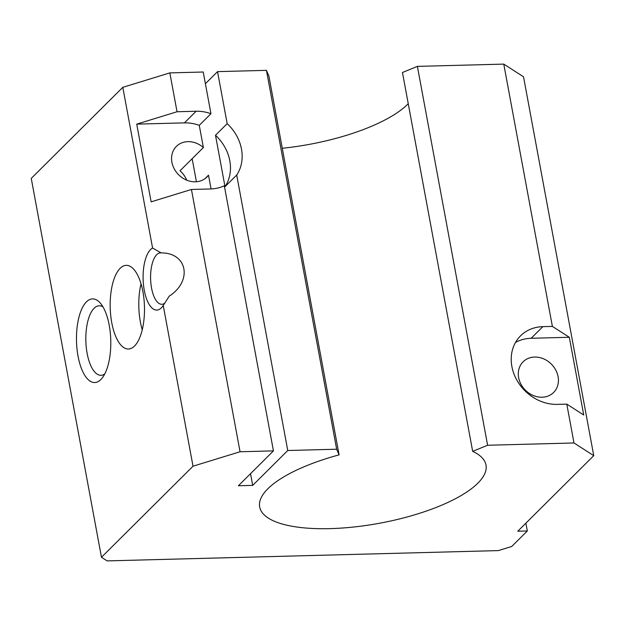 <?xml version="1.0" encoding="UTF-8"?>
<svg xmlns="http://www.w3.org/2000/svg" width="625" height="625" viewBox="0 0 625 625"><rect width="100%" height="100%" fill="white"/><g stroke="black" fill="none" stroke-linecap="round" stroke-linejoin="round"><path stroke-width="0.94" d="M204.984 178.672L208.508 175.172L211.063 188.945M193.023 466.203L101.469 557.266L107.117 560.891L498.297 550.602L511.734 546.477L527.32 530.977L517.781 531.227L593.75 455.664L573.992 442.977L487.609 445.25L472.68 451.359A115.078 37.844 169.5 0 1 485.992 465.023A115.078 37.844 169.5 0 1 379.734 523.211A115.078 37.844 169.5 0 1 259.68 506.969A115.078 37.844 169.5 0 1 339.102 454.867L336.664 449.219L287.758 450.508L252.695 485.383L238.383 485.758L273.445 450.883L224.312 185.75A41.852 35.609 -134.8 0 1 210.523 188.961L191.438 189.469L240.055 451.758L193.023 466.203L163.242 305.5L169.203 296.164C192.688 281.062 187.438 252.727 161.18 252.898L152.586 248.031A31.383 12.852 -91.5 0 0 144.094 289.289A31.383 12.852 -91.5 0 0 162.469 306.586A31.383 12.852 -91.5 0 0 163.242 305.5M161.18 252.898A25.719 10.531 -91.5 0 0 160.461 252.859A25.719 10.531 -91.5 0 0 156.711 254.688A25.719 10.531 -91.5 0 0 150.906 283.555A25.719 10.531 -91.5 0 0 161.812 304.281A25.719 10.531 -91.5 0 0 165.055 302.914M136.727 124.125L184.43 122.875L196.117 111.25L177.039 111.75L136.727 124.125L151.133 201.844L191.438 189.469M177.039 111.75L169.836 72.891L122.805 87.328L31.25 178.398L101.469 557.266M152.586 248.031L122.805 87.328M120.133 268.328A41.852 17.141 -91.5 0 0 110.695 315.297A41.852 17.141 -91.5 0 0 128.43 349.016A41.852 17.141 -91.5 0 0 144.461 306.734A41.852 17.141 -91.5 0 0 126.234 265.352A41.852 17.141 -91.5 0 0 120.133 268.328M100.836 379.562A41.852 17.141 88.5 0 1 76.469 339.133A41.852 17.141 88.5 0 1 100.336 303.125A41.852 17.141 88.5 0 1 110.766 340.258A41.852 17.141 88.5 0 1 102.305 377.883A41.852 17.141 88.5 0 1 100.836 379.562M472.68 451.359L402.461 72.492L417.391 66.383L503.773 64.109L523.531 76.797L593.75 455.664M339.102 454.867L268.883 76L266.445 70.352L217.539 71.633L205.398 83.711M282.281 148.273A115.078 37.844 169.5 0 0 408.242 103.68M104.781 373.922A34.773 14.242 88.5 0 1 101 375.297A34.773 14.242 88.5 0 1 85.852 340.914A34.773 14.242 88.5 0 1 99.172 305.781A34.773 14.242 88.5 0 1 103.016 306.945M534.641 357.055A21.625 18.398 45.2 0 0 523.109 361.805A21.625 18.398 45.2 0 0 525.312 390.117A21.625 18.398 45.2 0 0 553.609 392.469A21.625 18.398 45.2 0 0 555.727 369.984A21.625 18.398 45.2 0 0 534.641 357.055M569.32 337.273L552.383 326.406L542.844 326.656A41.852 35.609 -134.8 0 0 520.539 335.844A41.852 35.609 -134.8 0 0 516.438 379.359A41.852 35.609 -134.8 0 0 557.25 404.375L566.789 404.117L583.727 414.992L569.32 337.273L531.156 338.281L542.844 326.656M515.492 342.461A41.852 35.609 -134.8 0 1 531.156 338.281M573.992 442.977L566.789 404.117M552.383 326.406L503.773 64.109M186.719 180.172A21.625 18.398 45.2 0 0 180.008 170.789L203.383 147.539A21.625 18.398 45.2 0 0 187.914 141.648A21.625 18.398 45.2 0 0 176.383 146.398A21.625 18.398 45.2 0 0 178.586 174.711A21.625 18.398 45.2 0 0 206.883 177.062A21.625 18.398 45.2 0 0 208.508 175.172M203.383 147.539L199.266 125.336L210.953 113.703L203.227 72.016L169.836 72.891M184.43 122.875A41.852 35.609 -134.8 0 1 199.266 125.336M225.023 186.68L215.492 135.273A41.852 35.609 -134.8 0 1 225.023 186.68L236.711 175.055A41.852 35.609 -134.8 0 0 227.18 123.648L217.539 71.633M196.117 111.25A41.852 35.609 -134.8 0 1 210.953 113.703M215.492 135.273L227.18 123.648M273.445 450.883L240.055 451.758M336.664 449.219L266.445 70.352M287.758 450.508L236.711 175.055M192.148 158.711L196.422 181.75M250.523 473.68L252.695 485.383M141.039 283.812A41.852 17.141 -91.5 0 0 142.25 329.805M487.609 445.25L417.391 66.383M527.32 530.977L525.875 523.18"/></g></svg>
